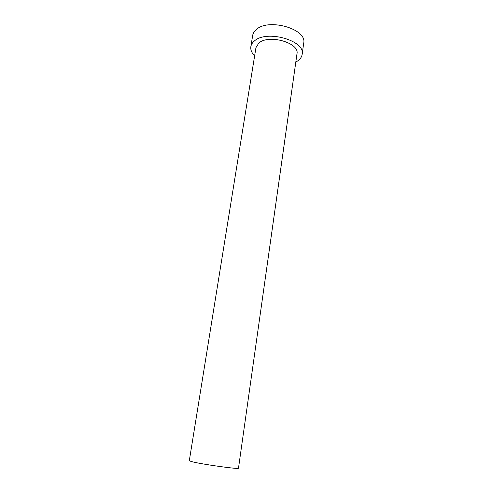 <?xml version="1.0" encoding="UTF-8"?>
<svg xmlns="http://www.w3.org/2000/svg" width="493" height="493" viewBox="0 0 493 493"><rect width="100%" height="100%" fill="white"/><g stroke="black" fill="none" stroke-linecap="round" stroke-linejoin="round"><path stroke-width="0.74" d="M191.617 461.608L189.3 460.733L255.947 47.661L258.72 43.174C268.438 33.857 299.836 42.811 296.971 53.866L238.495 468.171C239.925 469.619 201.107 464.209 191.617 461.608M295.812 62.069L297.846 60.824C300.329 59.024 301.759 56.892 302.141 54.421C305.771 40.605 266.238 29.377 254.222 41.147C252.311 42.78 251.19 44.623 250.845 46.662C250.407 49.805 251.67 52.862 254.628 55.838M302.141 54.421L303.7 43.144C307.367 28.988 268.081 17.674 256.07 29.771C254.166 31.453 253.038 33.339 252.687 35.428L250.845 46.662"/></g></svg>
